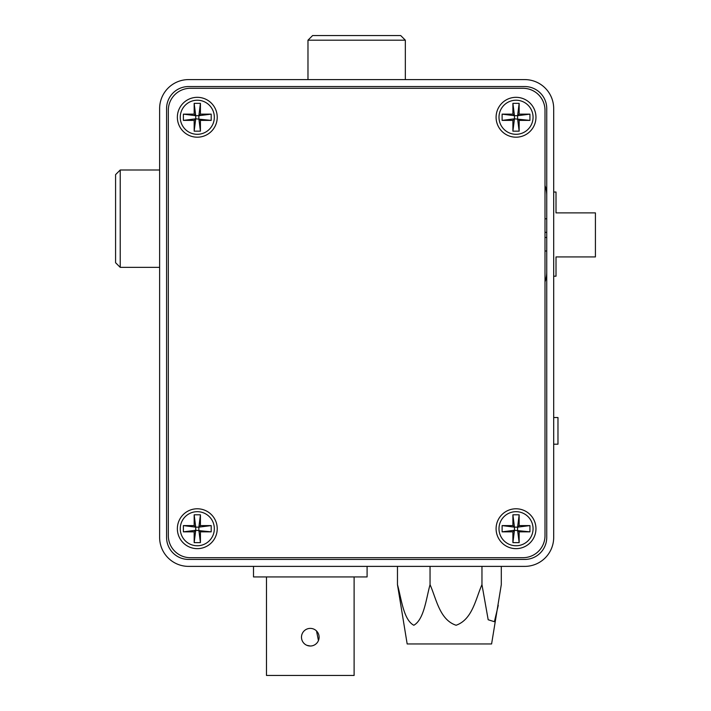 <?xml version="1.0" encoding="UTF-8"?>
<svg xmlns="http://www.w3.org/2000/svg" width="711" height="711" viewBox="0 0 711 711"><rect width="100%" height="100%" fill="white"/><g stroke="black" fill="none" stroke-linecap="round" stroke-linejoin="round"><path stroke-width="1.07" d="M546.128 277.903L545.746 279.53M546.741 271.993C545.613 282 545.613 282 546.741 271.993A28.973 28.973 0 0 1 544.999 281.876M553.691 108.57L553.691 537.409A28.973 28.973 0 0 1 524.718 566.383L188.602 566.383A28.973 28.973 0 0 1 159.628 537.409L159.628 108.57A28.973 28.973 0 0 1 188.602 79.596L524.718 79.596A28.973 28.973 0 0 1 553.691 108.57M546.741 537.409L546.741 108.57A22.023 22.023 0 0 0 524.718 86.546L188.602 86.546A22.023 22.023 0 0 0 166.578 108.57L166.578 537.409A22.023 22.023 0 0 0 188.602 559.433L524.718 559.433A22.023 22.023 0 0 0 546.741 537.409M544.999 185.607A28.973 28.973 0 0 1 546.741 195.498C546.199 188.557 546.199 188.557 546.741 195.498M546.475 191.606L546.27 190.281M310.298 646.015A8.808 8.808 0 0 1 301.491 637.198A8.808 8.808 0 0 1 310.298 628.391A8.808 8.808 0 0 1 319.106 637.198A8.808 8.808 0 0 1 310.298 646.015L306.921 645.339M316.519 630.968L318.439 640.575M354.114 576.932L354.114 675.45L266.483 675.45L266.483 576.932M367.089 566.383L367.089 576.932L253.507 576.932L253.507 566.383M397.467 566.383L397.467 584.638L407.172 643.962L491.594 643.962L501.299 584.638L501.299 566.383M397.467 584.638C401.431 598.884 403.493 619.885 413.838 625.253C424.094 619.441 426.12 598.769 430.048 584.638C436.376 598.902 439.611 619.805 456.107 625.253C472.451 619.477 475.659 598.911 481.96 584.638L488.181 619.752L494.394 621.707L498.269 605.39M481.96 584.638L481.96 566.383M430.048 584.638L430.048 566.383M535.961 117.262A19.935 19.935 0 0 0 516.026 97.327A19.935 19.935 0 0 0 496.091 117.262A19.935 19.935 0 0 0 516.026 137.196A19.935 19.935 0 0 0 535.961 117.262M535.961 528.717A19.935 19.935 0 0 0 516.026 508.783A19.935 19.935 0 0 0 496.091 528.717A19.935 19.935 0 0 0 516.026 548.652A19.935 19.935 0 0 0 535.961 528.717M217.228 528.717A19.935 19.935 0 0 0 197.294 508.783A19.935 19.935 0 0 0 177.359 528.717A19.935 19.935 0 0 0 197.294 548.652A19.935 19.935 0 0 0 217.228 528.717M217.228 117.262A19.935 19.935 0 0 0 197.294 97.327A19.935 19.935 0 0 0 177.359 117.262A19.935 19.935 0 0 0 197.294 137.196A19.935 19.935 0 0 0 217.228 117.262M522.976 88.288L190.335 88.288A22.023 22.023 0 0 0 168.32 110.312L168.32 535.667A22.023 22.023 0 0 0 190.335 557.691L522.976 557.691A22.023 22.023 0 0 0 544.999 535.667L544.999 110.312A22.023 22.023 0 0 0 522.976 88.288M197.294 545.755A17.037 17.037 0 0 0 214.331 528.717A17.037 17.037 0 0 0 197.294 511.68A17.037 17.037 0 0 0 180.256 528.717A17.037 17.037 0 0 0 197.294 545.755M183.385 525.589L194.165 525.589L194.165 514.808L200.422 514.808L200.422 525.589L211.203 525.589L211.203 531.846L200.422 531.846L200.422 542.626L194.165 542.626L194.165 531.846L183.385 531.846L183.385 525.589L195.729 527.153L194.165 525.589M194.165 531.846L195.729 530.282L195.729 527.153L198.858 527.153L198.858 530.282L200.422 531.846M183.385 531.846L195.729 530.282L211.203 531.846M200.422 525.589L198.858 527.153L211.203 525.589M194.165 514.808L195.729 527.153M200.422 514.808L198.858 527.153M194.165 542.626L195.729 530.282M200.422 542.626L198.858 530.282M516.026 134.299A17.037 17.037 0 0 0 533.063 117.262A17.037 17.037 0 0 0 516.026 100.224A17.037 17.037 0 0 0 498.989 117.262A17.037 17.037 0 0 0 516.026 134.299M502.117 114.133L512.898 114.133L512.898 103.353L519.154 103.353L519.154 114.133L529.935 114.133L529.935 120.39L519.154 120.39L519.154 131.171L512.898 131.171L512.898 120.39L502.117 120.39L502.117 114.133L514.462 115.697L512.898 114.133M512.898 120.39L514.462 118.826L514.462 115.697L517.59 115.697L517.59 118.826L519.154 120.39M502.117 120.39L514.462 118.826L529.935 120.39M519.154 114.133L517.59 115.697L529.935 114.133M512.898 103.353L514.462 115.697M519.154 103.353L517.59 115.697M512.898 131.171L514.462 118.826M519.154 131.171L517.59 118.826M516.026 545.755A17.037 17.037 0 0 0 533.063 528.717A17.037 17.037 0 0 0 516.026 511.68A17.037 17.037 0 0 0 498.989 528.717A17.037 17.037 0 0 0 516.026 545.755M502.117 525.589L512.898 525.589L512.898 514.808L519.154 514.808L519.154 525.589L529.935 525.589L529.935 531.846L519.154 531.846L519.154 542.626L512.898 542.626L512.898 531.846L502.117 531.846L502.117 525.589L514.462 527.153L512.898 525.589M512.898 531.846L514.462 530.282L514.462 527.153L517.59 527.153L517.59 530.282L519.154 531.846M502.117 531.846L514.462 530.282L529.935 531.846M519.154 525.589L517.59 527.153L529.935 525.589M512.898 514.808L514.462 527.153M519.154 514.808L517.59 527.153M512.898 542.626L514.462 530.282M519.154 542.626L517.59 530.282M197.294 134.299A17.037 17.037 0 0 0 214.331 117.262A17.037 17.037 0 0 0 197.294 100.224A17.037 17.037 0 0 0 180.256 117.262A17.037 17.037 0 0 0 197.294 134.299M183.385 114.133L194.165 114.133L194.165 103.353L200.422 103.353L200.422 114.133L211.203 114.133L211.203 120.39L200.422 120.39L200.422 131.171L194.165 131.171L194.165 120.39L183.385 120.39L183.385 114.133L195.729 115.697L194.165 114.133M194.165 120.39L195.729 118.826L195.729 115.697L198.858 115.697L198.858 118.826L200.422 120.39M183.385 120.39L195.729 118.826L211.203 120.39M200.422 114.133L198.858 115.697L211.203 114.133M194.165 103.353L195.729 115.697M200.422 103.353L198.858 115.697M194.165 131.171L195.729 118.826M200.422 131.171L198.858 118.826M546.741 218.792L544.999 218.792M546.741 251.01L544.999 251.01M546.741 237.456L544.999 237.456M544.999 232.355L546.741 232.355M553.691 276.188L556.011 276.188L553.691 276.188M553.691 192.023L556.011 192.023L556.011 212.882L595.418 212.882L595.418 256.929L556.011 256.929L556.011 276.188M553.691 417.535L557.975 417.535L557.975 444.197L553.691 444.197M115.582 262.723L115.582 174.63L120.221 170L120.221 267.354L115.582 262.723M159.628 170L120.221 170M159.628 267.354L120.221 267.354M307.979 40.189L312.618 35.55L400.702 35.55L405.341 40.189L307.979 40.189L307.979 79.596M405.341 79.596L405.341 40.189"/></g></svg>
